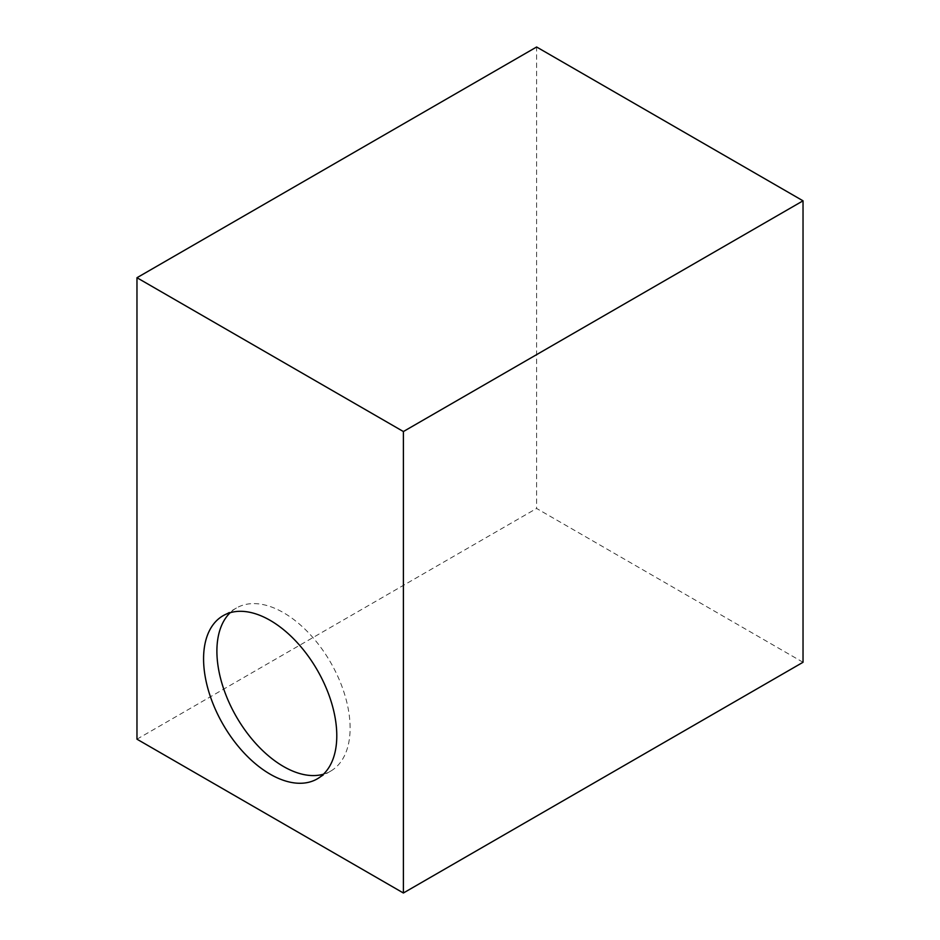 <?xml version="1.0" encoding="UTF-8"?>
<svg xmlns="http://www.w3.org/2000/svg" width="940" height="940" viewBox="0 0 940 940"><rect width="100%" height="100%" fill="white"/><g stroke="black" fill="none" stroke-linecap="round" stroke-linejoin="round"><path stroke-width="0.7" stroke-dasharray="4.7 3.53" d="M323.466 774.196A94.2 54.379 -120 0 0 330.598 771.164A94.2 54.379 -120 0 0 345.039 695.694A94.2 54.379 -120 0 0 283.504 612.68A94.2 54.379 -120 0 0 236.41 608.016A94.2 54.379 -120 0 0 230.218 612.68M803.03 662.277L536.611 508.458L536.611 47M136.97 739.181L536.611 508.458M236.41 608.016L223.086 615.712M330.598 771.164L317.285 778.861"/><path stroke-width="1.41" d="M270.18 620.377A94.2 54.379 -120 0 0 223.086 615.712A94.2 54.379 -120 0 0 208.645 691.194A94.2 54.379 -120 0 0 270.18 774.196A94.2 54.379 -120 0 0 317.285 778.861A94.2 54.379 -120 0 0 331.714 703.379A94.2 54.379 -120 0 0 270.18 620.377M230.218 612.68A94.2 54.379 -120 0 0 223.932 689.596A94.2 54.379 -120 0 0 283.504 766.5A94.2 54.379 -120 0 0 323.466 774.196M803.03 200.819L536.611 47L136.97 277.723L136.97 739.181L403.389 893L803.03 662.277L803.03 200.819L403.389 431.542L136.97 277.723M403.389 431.542L403.389 893"/></g></svg>
